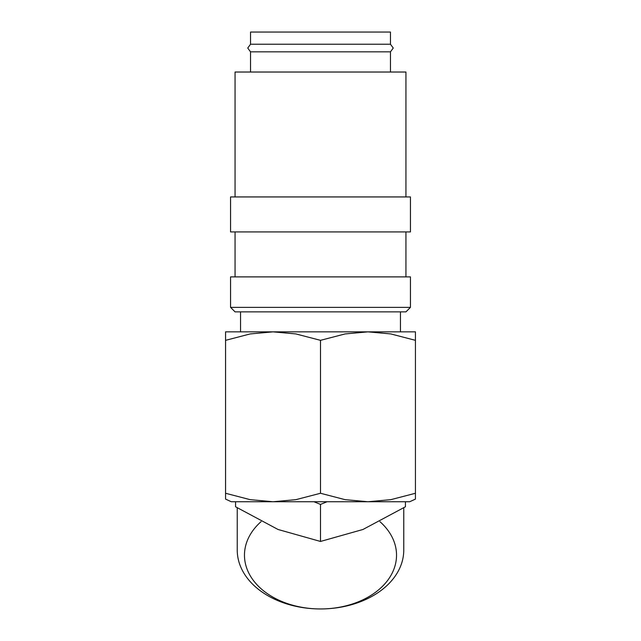<?xml version="1.0" encoding="UTF-8"?>
<svg xmlns="http://www.w3.org/2000/svg" width="641" height="641" viewBox="0 0 641 641"><rect width="100%" height="100%" fill="white"/><g stroke="black" fill="none" stroke-linecap="round" stroke-linejoin="round"><path stroke-width="0.96" d="M250.543 51.849L247.746 48.043L250.543 44.229L390.457 44.229L393.254 48.043L390.457 51.849L250.543 51.849L250.543 72.024M410.44 307.368L230.56 307.368L230.56 276.888L410.44 276.888L410.44 307.368L405.945 311.863L235.055 311.863L230.56 307.368M410.44 196.939L230.56 196.939L230.56 231.922L410.44 231.922L410.44 196.939M405.945 196.939L405.945 72.024L235.055 72.024L235.055 196.939M225.56 493.266L225.56 340.331C225.56 328.977 225.56 328.977 225.56 340.347L250.166 333.937L273.034 331.854L295.902 333.937L320.5 340.331L345.098 333.937L367.966 331.854L390.834 333.937L415.44 340.331C415.44 328.977 415.44 328.977 415.44 340.347L415.44 493.266L390.834 499.66L367.966 501.743L345.098 499.66L320.5 493.266L295.902 499.66L273.034 501.743L250.166 499.66L225.56 493.266L225.56 499.099L231.289 501.743L409.711 501.743L415.44 499.099L415.44 493.266M225.56 331.854L415.44 331.854M403.758 507.856L403.758 550.082A83.258 58.868 180 0 1 320.5 608.95L320.5 608.95A83.258 58.868 180 0 1 237.242 550.082L237.242 507.856M379.921 521.646A76.031 53.764 180 0 1 389.007 578.503A76.031 53.764 180 0 1 320.5 608.95L320.5 608.95A76.031 53.764 180 0 1 251.993 578.503A76.031 53.764 180 0 1 261.079 521.646M405.441 501.743L405.441 506.775L362.974 529.474L320.5 541.453L278.026 529.474L235.559 506.775L235.559 501.743M250.543 44.229L250.543 32.05L390.457 32.05L390.457 44.229M313.946 501.743L320.5 504.419L320.5 541.453M320.5 504.419L327.054 501.743M320.5 493.266L320.5 340.331M405.945 231.922L405.945 276.888M390.457 51.849L390.457 72.024M400.449 311.863L400.449 331.854M240.551 311.863L240.551 331.854M235.055 231.922L235.055 276.888"/></g></svg>
